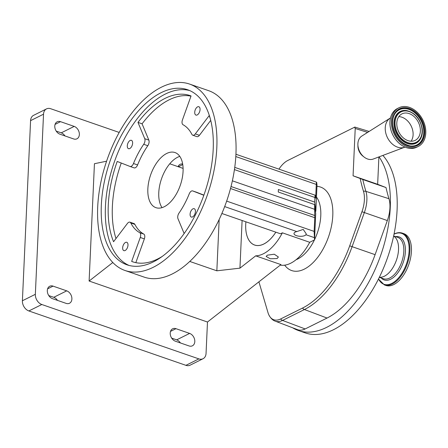 <?xml version="1.0" encoding="UTF-8"?>
<svg xmlns="http://www.w3.org/2000/svg" width="448" height="448" viewBox="0 0 448 448"><rect width="100%" height="100%" fill="white"/><g stroke="black" fill="none" stroke-linecap="round" stroke-linejoin="round"><path stroke-width="0.67" d="M275.828 232.17A32.166 17.332 109.1 0 1 263.816 243.992A32.166 17.332 109.1 0 1 254.626 245.022A32.166 17.332 109.1 0 1 245.907 221.81A32.194 17.343 -70.9 0 0 254.615 245.05A32.194 17.343 -70.9 0 0 263.816 244.02A32.194 17.343 -70.9 0 0 275.845 232.176M357.918 145.359A10.293 7.599 63.5 0 0 358.002 147.414A10.293 7.599 63.5 0 0 363.496 156.554M404.986 147.09A16.296 12.029 -116.5 0 1 404.65 147.224L373.218 159.057A12.869 9.498 -116.5 0 1 358.002 146.194A12.869 9.498 -116.5 0 1 361.777 136.091L390.158 118.132A16.296 12.029 -116.5 0 1 390.471 117.942M379.053 156.862A98.638 53.144 109.1 0 1 382.906 248.64A98.638 53.144 109.1 0 1 326.609 327.382A98.638 53.144 109.1 0 1 298.424 330.534A98.638 53.144 109.1 0 1 292.673 327.802M382.883 155.417A98.638 53.144 109.1 0 1 390.863 247.167A98.638 53.144 109.1 0 1 333.441 329.745A98.638 53.144 109.1 0 1 305.256 332.898L298.424 330.534M404.65 147.224A16.296 12.029 -116.5 0 1 385.381 130.922A16.296 12.029 -116.5 0 1 390.158 118.132M418.214 146.462L416.763 147.185A21.616 15.954 -116.5 0 1 390.096 126.05A21.616 15.954 -116.5 0 1 397.488 108.489L398.938 107.766A21.616 15.954 -116.5 0 1 425.6 128.901A21.616 15.954 -116.5 0 1 418.214 146.462A21.616 15.954 -116.5 0 1 391.546 125.328A21.616 15.954 -116.5 0 1 398.938 107.766M393.674 235.866L394.99 237.143A21.874 11.782 109.1 0 1 397.281 257.432A21.874 11.782 109.1 0 1 384.418 276.209A21.874 11.782 109.1 0 1 381.108 277.222L379.294 277.413M398.821 116.62A14.795 10.926 -116.5 0 1 412.978 131.947A14.795 10.926 -116.5 0 1 411.074 141.221M396.922 125.888A14.795 10.926 -116.5 0 1 401.979 113.87A14.795 10.926 -116.5 0 1 420.23 128.335A14.795 10.926 -116.5 0 1 415.173 140.358A14.795 10.926 -116.5 0 1 396.922 125.888M402.321 233.122L403.855 233.654A27.406 14.767 109.1 0 1 410.631 257.79A27.406 14.767 109.1 0 1 393.747 284.57A27.406 14.767 109.1 0 1 385.918 285.449L384.39 284.917A27.406 14.767 109.1 0 0 392.218 284.043A27.406 14.767 109.1 0 0 409.102 257.258A27.406 14.767 109.1 0 0 402.321 233.122C399.778 232.282 397.057 232.574 394.156 234.013L394.055 234.063M304.987 235.491A6.126 2.486 2.6 0 1 298.105 236.079A6.126 2.486 2.6 0 1 293.989 233.526A6.126 2.486 2.6 0 1 295.232 232.114A6.126 2.486 2.6 0 1 296.839 231.577L303.223 229.41L306.242 233.845L305.973 234.741A6.126 2.486 2.6 0 1 304.987 235.491M267.372 255.17L266.134 256.441L270.262 258.77L277.127 258.546L278.376 256.995L274.271 254.218L267.372 255.17M314.524 239.887L315.711 213.718L314.608 204.59L314.77 217.7L314.149 231.409L314.524 239.887L309.708 242.284L282.397 232.826A42.885 23.106 109.1 0 1 263.368 253.781A42.885 23.106 109.1 0 1 255.685 255.847L280.946 264.6L207.48 322.022L206.052 353.416A8.579 6.334 63.5 0 1 203.05 358.73L190.103 365.182A8.579 6.334 -116.5 0 1 185.92 365.333L198.867 358.887A8.579 6.334 63.5 0 0 203.05 358.73M309.708 242.284A42.885 23.106 109.1 0 1 290.685 263.239A42.885 23.106 109.1 0 1 280.302 265.104M189.538 84.062L208.656 90.681A98.638 53.144 109.1 0 1 233.05 177.554A98.638 53.144 109.1 0 1 172.29 273.946A98.638 53.144 109.1 0 1 144.105 277.099L124.986 270.48A98.638 53.144 109.1 0 1 100.593 183.607A98.638 53.144 109.1 0 1 161.353 87.214A98.638 53.144 109.1 0 1 189.538 84.062A98.638 53.144 109.1 0 1 213.931 170.934A98.638 53.144 109.1 0 1 153.171 267.327A98.638 53.144 109.1 0 1 124.986 270.48M164.248 206.735A29.165 15.714 109.1 0 1 155.915 207.665A29.165 15.714 109.1 0 1 148.702 181.983A29.165 15.714 109.1 0 1 166.667 153.485A29.165 15.714 109.1 0 1 175 152.55A29.165 15.714 109.1 0 1 182.213 178.237A29.165 15.714 109.1 0 1 164.248 206.735M179.794 156.374A29.165 15.714 -70.9 0 0 177.593 157.265A29.165 15.714 -70.9 0 0 160.961 180.494A29.165 15.714 -70.9 0 0 162.047 207.626M192.942 208.841A4.424 2.38 -70.9 0 0 190.221 213.164A4.424 2.38 -70.9 0 0 191.313 217.056A4.424 2.38 -70.9 0 0 192.578 216.916A4.424 2.38 -70.9 0 0 195.3 212.598A4.424 2.38 -70.9 0 0 194.208 208.701A4.424 2.38 -70.9 0 0 192.942 208.841M197.574 106.87A4.424 2.38 -70.9 0 0 194.852 111.194A4.424 2.38 -70.9 0 0 195.944 115.086A4.424 2.38 -70.9 0 0 197.21 114.946A4.424 2.38 -70.9 0 0 199.931 110.622A4.424 2.38 -70.9 0 0 198.839 106.73A4.424 2.38 -70.9 0 0 197.574 106.87M130.138 140.465A4.424 2.38 -70.9 0 0 127.417 144.782A4.424 2.38 -70.9 0 0 128.509 148.68A4.424 2.38 -70.9 0 0 129.774 148.534A4.424 2.38 -70.9 0 0 132.496 144.217A4.424 2.38 -70.9 0 0 131.404 140.319A4.424 2.38 -70.9 0 0 130.138 140.465M125.513 242.435A4.424 2.38 -70.9 0 0 122.786 246.753A4.424 2.38 -70.9 0 0 123.878 250.65A4.424 2.38 -70.9 0 0 125.143 250.51A4.424 2.38 -70.9 0 0 127.865 246.187A4.424 2.38 -70.9 0 0 126.773 242.295A4.424 2.38 -70.9 0 0 125.513 242.435M79.358 134.557A6.86 5.068 63.5 0 0 74.183 126.403L60.525 121.671A6.86 5.068 63.5 0 0 57.182 121.794A6.86 5.068 63.5 0 0 54.97 128.128A6.86 5.068 63.5 0 0 59.954 134.204L73.612 138.93A6.86 5.068 63.5 0 0 76.955 138.807A6.86 5.068 63.5 0 0 79.358 134.557M64.954 135.934A6.86 5.068 63.5 0 0 61.236 132.849L56.235 131.118M71.893 299.012A6.86 5.068 63.5 0 0 66.713 290.853L53.06 286.126A6.86 5.068 63.5 0 0 49.711 286.25A6.86 5.068 63.5 0 0 47.505 292.583A6.86 5.068 63.5 0 0 52.489 298.654L66.147 303.386A6.86 5.068 63.5 0 0 69.49 303.262A6.86 5.068 63.5 0 0 71.893 299.012M57.49 300.384A6.86 5.068 63.5 0 0 53.766 297.304L48.765 295.574M194.802 341.566A6.86 5.068 63.5 0 0 189.622 333.413L175.969 328.681A6.86 5.068 63.5 0 0 172.62 328.804A6.86 5.068 63.5 0 0 170.414 335.143A6.86 5.068 63.5 0 0 175.398 341.214L189.056 345.94A6.86 5.068 63.5 0 0 192.399 345.817A6.86 5.068 63.5 0 0 194.802 341.566M180.398 342.944A6.86 5.068 63.5 0 0 176.674 339.858L171.674 338.128M161.101 92.697A92.635 49.907 -70.9 0 0 104.042 183.221A92.635 49.907 -70.9 0 0 126.952 264.807A92.635 49.907 -70.9 0 0 153.423 261.845A92.635 49.907 -70.9 0 0 210.482 171.321A92.635 49.907 -70.9 0 0 187.572 89.734A92.635 49.907 -70.9 0 0 161.101 92.697M189.594 90.53A92.635 49.907 -70.9 0 0 165.2 94.114A92.635 49.907 -70.9 0 0 108.539 182.711A92.635 49.907 -70.9 0 0 129.03 265.434M210.722 120.406L199.416 135.324A4.29 2.313 109.1 0 1 198.094 136.489A4.29 2.313 109.1 0 1 196.868 136.629L192.774 135.212A4.29 2.313 109.1 0 1 191.929 134.411A58.324 31.422 -70.9 0 0 183.019 124.712A4.29 2.313 109.1 0 1 182.459 119.902L191.055 95.956A87.92 47.365 -70.9 0 0 190.126 95.609A87.92 47.365 -70.9 0 0 137.973 122.394L144.743 138.69A4.29 2.313 109.1 0 1 143.713 144.295A58.324 31.422 -70.9 0 0 133.487 163.526A4.29 2.313 109.1 0 1 131.264 166.326A4.29 2.313 109.1 0 1 130.038 166.46A4.29 2.313 109.1 0 1 129.993 166.443L117.214 161.454A87.92 47.365 -70.9 0 0 113.568 241.724L127.4 223.479A4.29 2.313 109.1 0 1 129.948 222.169A4.29 2.313 109.1 0 1 130.788 222.97A58.324 31.422 -70.9 0 0 139.698 232.663A4.29 2.313 109.1 0 1 140.258 237.474L131.662 261.425A87.92 47.365 -70.9 0 0 132.591 261.766A87.92 47.365 -70.9 0 0 157.713 258.961A87.92 47.365 -70.9 0 0 162.35 256.351M210.162 118.266A87.92 47.365 -70.9 0 0 209.154 115.657L195.317 133.902A4.29 2.313 109.1 0 1 194.001 135.072A4.29 2.313 109.1 0 1 192.774 135.212M190.988 96.141A87.92 47.365 -70.9 0 0 142.072 123.816L148.842 140.112A4.29 2.313 109.1 0 1 147.806 145.712A58.324 31.422 -70.9 0 0 137.586 164.942A4.29 2.313 109.1 0 1 135.358 167.742A4.29 2.313 109.1 0 1 134.131 167.877A4.29 2.313 109.1 0 1 134.086 167.86L130.082 166.477M184.145 233.537L177.974 218.686A4.29 2.313 109.1 0 1 179.01 213.086A58.324 31.422 -70.9 0 0 189.23 193.855A4.29 2.313 109.1 0 1 192.679 190.921A4.29 2.313 109.1 0 1 192.73 190.938L203.834 195.272M196.734 192.321A4.29 2.313 109.1 0 1 196.778 192.338A4.29 2.313 109.1 0 1 196.823 192.354L203.89 195.115M133.538 262.074L131.662 261.425M129.948 222.169L134.042 223.591A4.29 2.313 109.1 0 1 134.887 224.386A58.324 31.422 -70.9 0 0 143.797 234.086A4.29 2.313 109.1 0 1 144.357 238.896L135.828 262.657M121.251 163.033A87.92 47.365 -70.9 0 0 115.982 238.543M142.072 123.816L137.973 122.394M119.19 132.44L50.708 108.73A8.579 6.334 63.5 0 0 46.53 108.881A8.579 6.334 63.5 0 0 43.523 114.195L35.347 294.308A8.579 6.334 63.5 0 0 41.821 304.506L198.867 358.887M43.523 114.195L30.582 120.646A8.579 6.334 -116.5 0 1 33.583 115.332L46.53 108.881M41.821 304.506L28.874 310.957L185.92 365.333M28.874 310.957A8.579 6.334 -116.5 0 1 22.4 300.759L35.347 294.308M30.582 120.646L22.4 300.759M182.666 164.024A6.86 5.068 63.5 0 0 180.09 164.354A6.86 5.068 63.5 0 0 178.074 166.667M106.596 161.196L94.438 163.71L89.113 281.036L207.48 322.022M89.113 281.036L112.806 262.517M189.778 261.442L216.843 270.81L239.943 268.156L255.685 255.847M219.173 219.475L216.843 270.81M169.764 163.789L183.086 168.403M242.105 220.494L239.943 268.156M314.77 217.7L230.502 188.524M315.431 211.428L315.823 211.232L317.01 185.069L316.736 182.784C316.557 181.658 316.406 182.202 316.282 184.419L315.661 198.122L315.23 195.227L234.746 167.362M315.386 195.843C315.207 194.718 315.056 195.261 314.933 197.478L314.72 202.104L278.382 189.526L278.27 192.013L314.608 204.59M316.736 182.784L316.579 182.174L235.934 154.246M282.397 232.826L280.476 233.783L221.878 213.489M315.823 211.232L314.72 202.104M386.008 187.561L362.802 179.502A193.822 104.429 -70.9 0 0 365.921 191.363A24.898 13.412 109.1 0 1 364.342 212.576L352.1 246.68A87.668 47.23 109.1 0 1 304.444 309.529L282.565 320.432A24.898 13.412 109.1 0 1 275.234 321.149L297.612 329.683A25.642 13.815 -70.9 0 0 305.155 328.944L327.034 318.046A88.413 47.634 -70.9 0 0 375.094 254.66L387.335 220.556A25.642 13.815 -70.9 0 0 388.959 198.71A193.082 104.026 109.1 0 1 386.008 187.561L377.653 184.302L378.896 156.923M367.612 132.395L355.219 128.481L353.069 175.79L377.653 184.302M353.069 175.79L362.802 179.502M258.916 281.82A82.796 44.61 -70.9 0 0 259.101 282.475L267.982 312.603A24.041 12.953 -70.9 0 0 268.862 314.922A24.041 12.953 -70.9 0 0 280.638 318.97L302.518 308.073A86.811 46.771 -70.9 0 0 349.709 245.834L361.95 211.73A24.041 12.953 -70.9 0 0 363.474 191.246A194.678 104.888 109.1 0 1 360.175 178.562M355.219 128.481L354.654 127.17L287.84 160.457A24.041 12.953 -70.9 0 0 278.953 169.142M354.872 127.092L369.124 131.443M316.467 197.036A35.594 19.18 109.1 0 1 314.53 239.719M314.423 239.932A35.594 19.18 109.1 0 1 297.814 258.95A35.594 19.18 109.1 0 1 296.117 259.694M316.954 186.374A44.173 23.8 109.1 0 1 332.069 222.723A44.173 23.8 109.1 0 1 304.287 269.142A44.173 23.8 109.1 0 1 284.693 265.171M423.898 128.878A19.779 14.605 -116.5 0 1 410.256 145.975C400.926 143.64 395.097 136.83 392.762 125.541C392.246 121.257 392.834 117.544 394.531 114.414A19.779 14.605 -116.5 0 1 411.085 109.995A19.779 14.605 -116.5 0 1 423.898 128.878M424.654 128.8A20.412 15.07 -116.5 0 1 411.074 146.507A20.412 15.07 -116.5 0 1 392.493 125.423A20.412 15.07 -116.5 0 1 406.073 107.716A20.412 15.07 -116.5 0 1 424.654 128.8M392.739 125.602A19.779 14.605 -116.5 0 1 394.531 114.414M394.481 114.503A19.65 14.504 -116.5 0 1 410.922 110.23A19.65 14.504 -116.5 0 1 423.606 128.957A19.65 14.504 -116.5 0 1 410.155 145.958M420.549 138.757A17.746 13.104 -116.5 0 1 420.498 138.846A17.746 13.104 -116.5 0 1 405.647 142.806A17.746 13.104 -116.5 0 1 394.15 125.866A17.746 13.104 -116.5 0 1 406.392 110.527A17.746 13.104 -116.5 0 1 406.493 110.544M393.865 236.051L397.762 237.401A21.874 11.782 109.1 0 1 403.172 256.665A21.874 11.782 109.1 0 1 389.698 278.04A21.874 11.782 109.1 0 1 383.449 278.734L379.551 277.385M422.195 128.699A17.618 13.009 -116.5 0 1 420.599 138.667A17.618 13.009 -116.5 0 1 405.854 142.598A17.618 13.009 -116.5 0 1 394.442 125.782A17.618 13.009 -116.5 0 1 406.594 110.555L406.392 110.527M395.556 236.634A22.775 12.27 109.1 0 1 405.199 253.898A22.775 12.27 109.1 0 1 390.69 279.216A22.775 12.27 109.1 0 1 381.242 277.973M421.954 128.52A16.985 12.538 -116.5 0 1 410.654 143.248A16.985 12.538 -116.5 0 1 395.198 125.709A16.985 12.538 -116.5 0 1 406.493 110.975A16.985 12.538 -116.5 0 1 421.954 128.52M394.027 234.203A26.953 14.521 109.1 0 1 409.114 250.785A26.953 14.521 109.1 0 1 391.726 283.45A26.953 14.521 109.1 0 1 378.538 278.936M61.236 132.849L74.183 126.403M53.766 297.304L66.713 290.853M176.674 339.858L189.622 333.413M196.823 192.354L192.73 190.938M144.357 238.896L140.258 237.474M143.797 234.086L139.698 232.663M134.887 224.386L130.788 222.97M137.586 164.942L133.487 163.526M147.806 145.712L143.713 144.295M148.842 140.112L144.743 138.69M199.416 135.324L195.317 133.902M170.509 331.402L175.969 328.681M47.6 288.842L53.06 286.126M55.07 124.393L60.525 121.671M178.349 166.762L182.75 164.573M314.149 231.409L226.66 201.113M314.496 215.421L231.022 186.519M296.839 231.577L224.672 206.59M314.244 237.602L305.973 234.741M314.395 209.222L232.366 180.818M314.933 197.478L234.427 169.602M316.282 184.419L235.81 156.554M363.474 191.246A4.29 2.906 -17.1 0 1 365.921 191.363L388.959 198.71M361.95 211.73L387.335 220.556M349.709 245.834L375.094 254.66M302.518 308.073A4.29 3.164 63.5 0 0 304.444 309.529L327.034 318.046M280.638 318.97A4.29 3.164 -116.5 0 0 282.565 320.432L305.155 328.944M406.594 110.555C415.005 112.655 420.213 118.686 422.218 128.638C422.688 132.446 422.145 135.789 420.599 138.667L420.498 138.846M134.131 167.877L130.038 166.46M196.778 192.338L192.679 190.921M378.47 279.065L384.39 284.917M268.862 314.922C270.642 318.265 272.765 320.342 275.234 321.149M354.659 127.17L354.945 127.042M254.626 245.022L255.332 245.269"/></g></svg>
